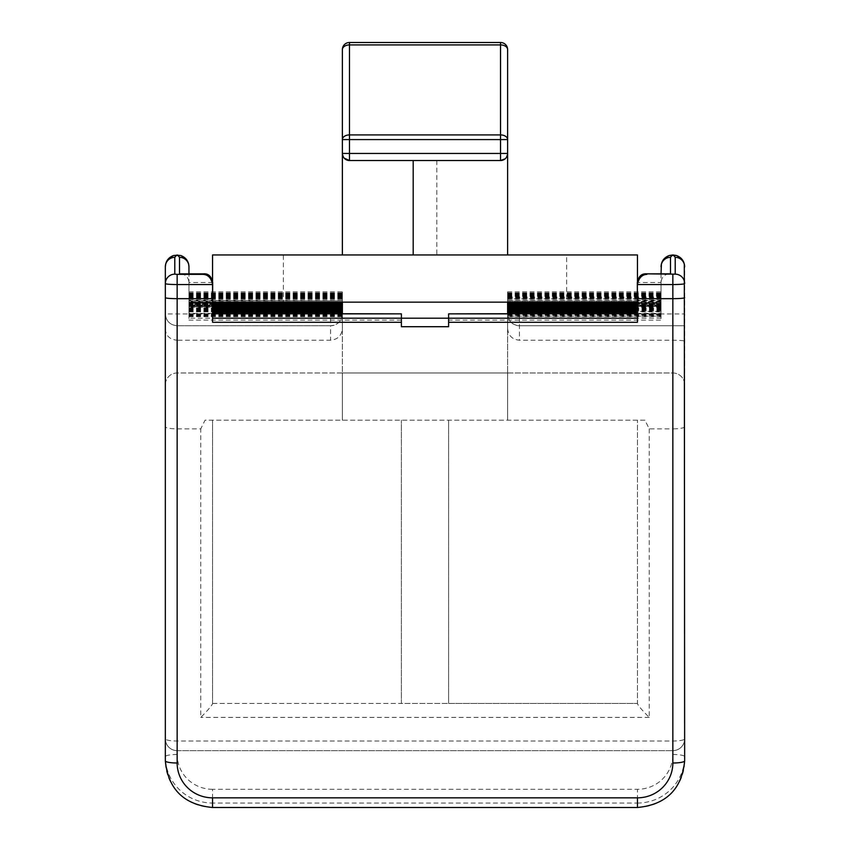 <?xml version="1.0" encoding="UTF-8"?>
<svg xmlns="http://www.w3.org/2000/svg" width="850" height="850" viewBox="0 0 850 850"><rect width="100%" height="100%" fill="white"/><g stroke="black" fill="none" stroke-linecap="round" stroke-linejoin="round"><path stroke-width="0.64" stroke-dasharray="4.25 3.19" d="M165.346 384.774A11.804 11.804 0 0 1 177.151 372.969L342.38 372.969L342.38 420.176L342.38 372.969L507.62 372.969L342.38 372.969L342.38 302.154L212.553 302.154L342.38 302.154L342.38 313.958L342.38 302.154L342.38 313.958L342.38 302.154L342.38 313.958L342.38 302.154L342.38 313.958L342.38 302.154L342.38 313.958L342.38 302.154L342.38 313.958L342.38 302.154L342.38 313.958L342.38 302.154L342.38 313.958L342.38 302.154L342.38 313.958L342.38 302.154L342.38 313.958L342.38 302.154L342.38 313.958L342.38 302.154L342.38 313.958L342.38 302.154L342.38 313.958L342.38 302.154L342.38 313.958L342.38 302.154L212.553 302.154L212.553 313.958L342.38 313.958L342.38 328.557L342.38 307.094L342.38 372.969L507.62 372.969L507.62 420.176L507.62 372.969L672.849 372.969A11.804 11.804 0 0 1 684.654 384.774L684.654 738.841A11.804 11.804 0 0 1 672.849 750.646L177.151 750.646A11.804 11.804 0 0 1 165.346 738.841A11.804 2.178 180 0 0 177.151 741.019L672.849 741.019A11.804 2.178 180 0 0 684.654 738.841A11.804 11.804 0 0 1 672.849 750.646L672.849 428.878L649.241 428.878L644.948 420.176L205.052 420.176L200.759 428.878L177.151 428.878A11.804 2.178 0 0 1 165.346 426.7L165.346 384.774A11.804 11.804 0 0 1 177.151 372.969L342.38 372.969M177.151 372.969L177.151 750.646A11.804 11.804 0 0 1 165.346 738.841L165.346 426.7M644.948 420.176L205.052 420.176M212.553 703.641L212.553 420.176L212.553 703.641C211.841 705.659 207.91 710.249 200.759 717.411L200.759 428.878M649.241 428.878L649.241 717.411C642.09 710.249 638.159 705.659 637.447 703.641L637.447 420.176L637.447 703.641M507.62 139.581L500.533 139.581L500.533 134.916A7.076 4.664 180 0 1 507.62 139.581L507.62 153.446A7.076 7.076 0 0 1 500.533 160.523L500.533 153.446L507.62 153.446L505.899 158.068M505.856 158.111L505.144 158.822M507.62 49.576A7.076 4.664 0 0 0 500.533 44.922L500.533 42.5A7.076 7.076 0 0 1 507.62 49.576M349.467 42.5L349.467 44.922A7.076 4.664 0 0 0 342.38 49.576A7.076 7.076 0 0 1 349.467 42.5L500.533 42.5M349.467 139.581L342.38 139.581A7.076 4.664 180 0 1 349.467 134.916L349.467 160.523A7.076 7.076 0 0 1 342.38 153.446L500.533 153.446L500.533 139.581L349.467 139.581M342.38 254.947L507.62 254.947L342.38 254.947L342.38 49.576M349.467 160.523L500.533 160.523A7.076 7.076 0 0 0 507.62 153.446L507.62 254.947M342.38 153.446L344.101 158.068M283.369 302.154L212.553 302.154L342.38 302.154L212.553 302.154L342.38 302.154L212.553 302.154L342.38 302.154L212.553 302.154L342.38 302.154L212.553 302.154L342.38 302.154L212.553 302.154L212.553 254.947L283.369 254.947L283.369 302.154L212.553 302.154L342.38 302.154L342.38 313.958C341.668 321.109 337.737 325.04 330.576 325.763L177.151 325.763L330.576 325.763L330.576 313.958L342.38 313.958L212.553 313.958L342.38 313.958L212.553 313.958L342.38 313.958L212.553 313.958L342.38 313.958L212.553 313.958L342.38 313.958L212.553 313.958L342.38 313.958L212.553 313.958L342.38 313.958L212.553 313.958L212.553 302.154L212.553 313.958L212.553 302.154L212.553 313.958L212.553 302.154L212.553 313.958L212.553 302.154L212.553 313.958L212.553 302.154L212.553 313.958L212.553 302.154L212.553 313.958L212.553 302.154L212.553 313.958L212.553 302.154L212.553 313.958L212.553 302.154L212.553 313.958L212.553 302.154L212.553 313.958L212.553 302.154L212.553 313.958L212.553 302.154L212.553 313.958L212.553 302.154L212.553 313.958L212.553 302.154L342.38 302.154L342.38 313.384L188.955 313.384L188.955 301.623L212.553 301.623L212.553 303.535L212.553 301.623M637.447 304.045L637.447 308.816L637.447 304.045L661.045 304.045L661.045 315.509L507.62 315.509L507.62 310.675L507.62 372.969L507.62 302.154L637.447 302.154L507.62 302.154L637.447 302.154L507.62 302.154L637.447 302.154L507.62 302.154L637.447 302.154L507.62 302.154L637.447 302.154L507.62 302.154L637.447 302.154L507.62 302.154L566.631 302.154L566.631 254.947L637.447 254.947L637.447 313.958L637.447 302.154L637.447 313.958L637.447 302.154L637.447 313.958L637.447 302.154L637.447 313.958L637.447 302.154L637.447 313.958L637.447 302.154L637.447 313.958L637.447 302.154L637.447 313.958L637.447 302.154L637.447 313.958L637.447 302.154L637.447 313.958L637.447 302.154L637.447 313.958L637.447 302.154L637.447 313.958L637.447 302.154L637.447 313.958L637.447 302.154L637.447 313.958L637.447 302.154L637.447 313.958L637.447 302.154L507.62 302.154L507.62 313.958L507.62 302.154L507.62 313.958L507.62 302.154L507.62 313.958L507.62 302.154L507.62 313.958L507.62 302.154L507.62 313.958L507.62 302.154L507.62 313.958L507.62 302.154L507.62 313.958L507.62 302.154L507.62 313.958L507.62 302.154L507.62 313.958L507.62 302.154L507.62 313.958L507.62 302.154L507.62 313.958L507.62 302.154L507.62 313.958L507.62 302.154L507.62 313.958L507.62 302.154L507.62 313.958L507.62 302.154L637.447 302.154L342.38 302.154L342.38 303.429L342.38 291.837A11.804 11.762 -0 0 1 342.38 292.272L342.38 314.011L188.955 314.011L188.955 302.249L212.553 302.249L212.553 310.08L212.553 304.629L188.955 304.629L188.955 314.925L188.955 304.045L212.553 304.045L212.553 308.816L212.553 304.045M661.045 314.925L507.62 314.925L507.62 307.094L507.62 328.557L507.62 313.958L684.654 313.958L684.654 325.763L519.424 325.763A11.804 11.804 0 0 1 507.62 313.958L637.447 313.958L507.62 313.958C508.332 321.109 512.263 325.04 519.424 325.763L684.654 325.763L684.654 760.878A47.207 46.431 180 0 1 637.447 807.309L637.447 803.037L212.553 803.037L212.553 807.309L637.447 807.5M566.631 302.154L661.045 302.154L661.045 266.741A11.804 11.804 0 0 1 672.849 254.947A11.804 11.804 0 0 1 684.654 266.741L684.654 313.958M212.553 703.439L637.447 703.439L448.609 703.439L448.609 420.176L448.609 703.439L401.391 703.439L401.391 420.176L401.391 703.439L212.553 703.439M507.62 372.969L672.849 372.969A11.804 11.804 0 0 1 684.654 384.774L684.654 738.841M177.151 750.646L672.849 750.646M212.553 302.154L212.553 280.967M637.447 302.154L637.447 280.967M566.631 254.947L283.369 254.947M637.447 298.669L637.319 294.153M212.553 303.461L212.553 307.541L212.553 303.461L188.955 303.461L342.38 303.429M212.553 302.887L212.553 306.276L212.553 302.887L188.955 302.887L188.955 314.011M212.553 304.619L212.553 302.249M212.553 301.038L212.553 302.271L212.553 301.038L188.955 301.038L188.955 311.334L188.955 300.454L342.38 300.942L212.553 301.006L212.553 300.454M212.553 298.669L212.553 318.187L188.955 318.144L188.955 305.798L212.553 305.798L212.553 312.609L212.553 305.798M212.553 322.267L212.553 318.187M212.553 313.873L212.553 306.382L212.553 313.873M212.553 305.214L212.553 311.344L212.553 305.214L188.955 305.214L188.955 315.509L188.955 304.629M342.38 313.384L342.38 294.61L342.38 307.233L188.955 307.233L188.955 266.741A11.804 11.804 0 0 0 177.151 254.947A11.804 11.804 0 0 0 165.346 266.741L165.346 313.958L330.576 313.958L330.576 302.154L342.38 302.154L188.955 302.154L330.576 302.154M342.38 314.011L342.38 305.904L342.38 313.767L188.955 313.767L188.955 302.887M401.391 313.746L401.391 326.708M448.609 326.708L448.609 313.746M637.447 307.094L637.447 303.461L637.447 307.094M637.447 304.629L637.447 310.08L637.447 302.249L637.447 304.906L661.045 304.629M637.447 305.214L637.447 311.344L637.447 305.214L661.045 305.214L661.045 316.094L507.62 316.094L507.62 311.865L507.62 316.094M637.447 305.798L637.447 312.609L637.447 305.798L661.045 305.798L661.045 320.121L448.609 320.121M637.447 306.382L637.447 313.873L637.447 306.382L661.045 306.382M637.447 322.267L637.447 294.153M637.447 300.454L637.447 301.006L637.447 300.454L661.045 300.454L661.045 311.334L507.62 311.334L507.62 300.942L637.447 300.942M637.447 301.038L637.447 302.271L637.447 301.038L661.045 301.038L661.045 311.918L507.62 311.918L507.62 302.154L661.045 302.154L661.045 314.341L661.045 304.045M637.447 301.623L637.447 303.535L637.447 301.623L661.045 301.623L661.045 313.384L507.62 313.384L507.62 303.322L507.62 311.918M637.447 305.904L637.447 302.887L637.447 305.904M637.447 301.006L507.62 301.006M507.62 315.509L507.62 314.925M661.045 313.384L661.045 302.249L661.045 314.011L507.62 314.011L507.62 304.619L507.62 313.384M637.447 302.887L661.045 302.887L661.045 313.767L507.62 313.767L507.62 305.904L507.62 314.011M188.955 315.509L342.38 315.509M188.955 314.925L342.38 314.925M188.955 304.045L188.955 313.767M188.955 314.341L342.38 314.341M188.955 316.678L342.38 316.678L342.38 313.055L342.38 316.678M188.955 305.798L188.955 305.214M188.955 316.094L342.38 316.094L342.38 311.865L342.38 316.094M188.955 301.623L188.955 301.038M188.955 311.918L342.38 311.918M188.955 311.334L342.38 311.334L342.38 302.132M342.38 301.006L342.38 311.334M661.045 314.011L661.045 302.887M637.447 303.461L661.045 303.461L661.045 291.837L661.045 310.749L661.045 300.454M661.045 313.767L661.045 303.461L507.62 303.429L507.62 302.154L507.62 313.958M507.62 314.341L661.045 314.341M668.918 273.859C664.052 274.656 661.428 277.525 661.045 282.487L661.045 320.121M401.391 320.121L188.955 320.121L188.955 318.144M181.082 273.859C185.948 274.656 188.572 277.525 188.955 282.487L188.955 320.121M507.62 328.557C508.332 335.623 512.263 339.511 519.424 340.223L672.849 340.223C680 340.276 683.942 340.606 684.654 341.211M177.151 325.763C170 325.04 166.058 321.109 165.346 313.958C166.058 321.109 170 325.04 177.151 325.763L177.151 340.223L330.576 340.223C337.737 339.511 341.668 335.623 342.38 328.557M661.045 318.144L637.447 318.144M212.553 306.382L188.955 306.382M661.045 316.678L507.62 316.678L507.62 313.055L507.62 316.678M661.045 302.249L637.447 302.249M661.045 273.828L661.045 282.487L637.319 282.487M661.045 311.334L661.045 301.038M661.045 311.918L661.045 301.623M661.045 315.509L661.045 305.214M661.045 316.094L661.045 305.798M212.681 282.487L188.955 282.487L188.955 273.828M212.553 807.5L212.553 807.309A47.207 46.431 180 0 1 165.346 760.878L165.346 756.606A47.207 46.431 -0 0 0 212.553 803.037L212.553 789.299L637.447 789.299A35.403 34.829 180 0 0 672.849 754.481L672.849 340.223M212.553 789.299A35.403 34.829 180 0 1 177.151 754.481L177.151 340.223C170 339.575 166.058 336.016 165.346 329.545M342.38 313.958A11.804 11.804 0 0 1 330.576 325.763L330.576 340.223M507.62 298.849L507.62 299.296A11.804 11.762 -0 0 1 507.62 298.849L661.045 298.849M519.424 302.154L519.424 340.223M188.955 302.249L188.955 313.384M188.955 300.454L188.955 307.233M188.955 296.353L342.38 296.353M188.955 306.648L342.38 306.648M188.955 295.768L342.38 295.768M188.955 306.074L342.38 306.074M188.955 295.194L342.38 295.194M188.955 305.49L342.38 305.49M188.955 294.61L342.38 294.61M188.955 304.906L342.38 304.906M188.955 294.026L342.38 294.026M188.955 304.321L342.38 304.321M188.955 293.441L342.38 293.441M188.955 303.737L342.38 303.737M188.955 292.857L342.38 292.857M188.955 303.152L342.38 303.152M188.955 291.837L342.38 291.837M188.955 302.547L342.38 302.547M188.955 310.749L342.38 310.749L342.38 300.942M188.955 299.88L342.38 299.88L342.38 310.749M188.955 310.176L342.38 310.176L342.38 299.88M188.955 298.849L342.38 298.849A11.804 11.762 -0 0 1 342.38 299.296L342.38 310.176M188.955 309.57L342.38 309.57L342.38 298.849M188.955 298.69L342.38 298.69L342.38 309.57M188.955 308.986L342.38 308.986L342.38 298.69M188.955 298.106L342.38 298.106L342.38 308.986M188.955 308.401L342.38 308.401L342.38 298.106M188.955 297.521L342.38 297.521L342.38 308.401M188.955 307.817L342.38 307.817L342.38 297.521M188.955 296.937L342.38 296.937L342.38 307.817M342.38 307.233L342.38 296.937M661.045 296.937L507.62 296.937L507.62 307.233L507.62 292.272A11.804 11.762 -0 0 1 507.62 291.837L507.62 302.547L661.045 302.547M507.62 302.547L507.62 303.429M507.62 291.837L661.045 291.837M507.62 303.152L661.045 303.152M507.62 292.857L661.045 292.857M507.62 303.737L661.045 303.737M507.62 293.441L661.045 293.441M507.62 304.321L661.045 304.321M507.62 294.026L661.045 294.026M507.62 304.906L661.045 304.906M507.62 294.61L661.045 294.61M507.62 305.49L661.045 305.49M507.62 295.194L661.045 295.194M507.62 306.074L661.045 306.074M507.62 295.768L661.045 295.768M507.62 306.648L661.045 306.648M507.62 296.353L661.045 296.353M507.62 307.233L661.045 307.233M507.62 302.132L507.62 311.334M661.045 310.749L507.62 310.749L507.62 299.296M507.62 300.942L507.62 310.749M661.045 299.88L507.62 299.88M661.045 310.176L507.62 310.176M661.045 309.57L507.62 309.57L507.62 296.937M507.62 299.264L507.62 309.57M661.045 298.69L507.62 298.69M661.045 308.986L507.62 308.986M661.045 298.106L507.62 298.106M661.045 308.401L507.62 308.401M661.045 297.521L507.62 297.521M661.045 307.817L507.62 307.817M649.241 717.411L200.759 717.411M684.654 426.7A11.804 2.178 0 0 1 672.849 428.878L672.849 372.969M500.533 44.922L349.467 44.922L349.467 134.916L500.533 134.916L500.533 44.922M436.804 160.523L436.804 254.947M672.849 754.481A11.804 2.136 180 0 1 684.654 756.606A47.207 46.431 -0 0 1 637.447 803.037L637.447 789.299M177.151 754.481A11.804 2.136 0 0 0 165.346 756.606"/><path stroke-width="1.27" d="M500.533 153.446L500.533 160.523A7.076 7.076 0 0 0 507.62 153.446L342.38 153.446A7.076 7.076 0 0 0 349.467 160.523L349.467 134.916A7.076 4.664 180 0 0 342.38 139.581L507.62 139.581A7.076 4.664 180 0 0 500.533 134.916L500.533 153.446M505.144 158.822L500.533 160.523L349.467 160.523A7.076 7.076 0 0 1 342.38 153.446L342.38 49.576A7.076 4.664 -0 0 1 349.467 44.922L349.467 42.5A7.076 7.076 0 0 0 342.38 49.576M500.533 42.5L500.533 44.922A7.076 4.664 0 0 1 507.62 49.576A7.076 7.076 0 0 0 500.533 42.5L349.467 42.5M507.62 49.576L507.62 139.581L507.62 49.576M344.101 158.068L349.467 160.523M507.62 254.947L507.62 139.581M637.447 311.344L507.62 311.344L507.62 302.154L342.38 302.154L342.38 311.344L212.553 311.344M165.346 738.841L165.346 384.774M342.38 254.947L342.38 153.446M212.553 280.967L212.553 254.947L637.447 254.947L637.447 280.967M675.208 257.337A9.446 9.414 -0 0 1 684.654 266.741C684.335 261.226 681.604 257.486 676.441 255.499L673.327 255.021L675.208 257.337L675.208 274.157L646.839 273.859C641.739 273.339 638.562 276.207 637.319 282.487L637.447 322.267L448.609 322.267L448.609 318.187L637.447 318.187L401.391 318.187L401.391 313.873L212.553 313.873M448.609 322.267L448.609 326.708L401.391 326.708L401.391 322.267L212.553 322.267L212.681 282.487C211.438 276.207 208.261 273.339 203.161 273.859L181.082 273.859M401.391 313.873L342.38 313.746L342.38 313.055L212.553 313.055M212.553 318.187L401.391 318.187L212.553 318.144M401.391 322.267L401.391 318.187M212.553 302.132L342.38 302.154M342.38 302.271L212.553 302.271M212.553 310.675L342.38 310.675M212.553 303.322L342.38 303.322M342.38 303.535L212.553 303.535M212.553 311.865L342.38 311.865L342.38 312.609L212.553 312.609M212.553 304.619L342.38 304.619M342.38 304.906L212.553 304.906M212.553 305.904L342.38 305.904M342.38 306.276L212.553 306.276M212.553 307.094L342.38 307.094M342.38 307.541L212.553 307.541M212.553 308.284L342.38 308.284M342.38 308.816L212.553 308.816M637.447 310.08L507.62 310.08M507.62 309.485L637.447 309.485M507.62 308.284L637.447 308.284M637.447 308.816L507.62 308.816M637.447 302.271L507.62 302.271M507.62 302.154L637.447 302.132M507.62 310.675L637.447 310.675M637.447 303.535L507.62 303.535M507.62 303.322L637.447 303.322M637.447 312.609L507.62 312.609L507.62 311.865L637.447 311.865M637.447 304.906L507.62 304.906M507.62 304.619L637.447 304.619M637.447 313.873L448.609 313.873L507.62 313.746L507.62 313.055L637.447 313.055M507.62 307.094L637.447 307.094M637.447 307.541L507.62 307.541M342.38 310.08L212.553 310.08M212.553 309.485L342.38 309.485M448.609 313.873L448.609 318.144M507.62 305.904L637.447 305.904M637.447 306.276L507.62 306.276M684.654 297.681C683.942 298.286 680 298.616 672.849 298.669L672.849 763.003A11.804 2.136 0 0 0 684.654 760.878L684.303 263.936M646.871 274.359C641.814 274.688 638.669 278.088 637.447 284.559L672.849 284.559C680.17 284.484 684.101 284.155 684.654 283.571A9.446 9.414 -0 0 0 675.208 274.157M669.704 273.828L646.043 273.828L668.918 273.859M676.441 255.499L669.258 255.499C664.094 257.486 661.364 261.226 661.045 266.741A9.446 9.414 -0 0 1 670.491 257.337L672.371 255.021L669.258 255.51M661.396 263.936L661.045 273.828M672.849 274.359L672.849 298.669L637.447 298.669L637.319 282.487M173.559 255.51L180.742 255.499C185.906 257.486 188.636 261.226 188.955 266.741L188.604 263.925M177.629 255.021L179.509 257.337A9.446 9.414 -0 0 1 188.955 266.741L188.955 273.828M179.509 257.337L179.509 273.859L180.296 273.828M179.509 273.859L203.129 274.359C208.186 274.688 211.331 278.088 212.553 284.559L212.681 282.487M174.792 257.337A9.446 9.414 180 0 0 165.346 266.741L165.346 283.571C165.899 284.155 169.83 284.484 177.151 284.559L212.553 284.559L212.553 298.669L177.151 298.669C170 298.616 166.058 298.286 165.346 297.681L165.346 283.571A9.446 9.414 180 0 1 174.792 274.157L174.792 257.337L176.673 255.021M180.742 255.499L173.559 255.499C168.396 257.486 165.665 261.226 165.346 266.741L165.697 263.925M673.327 255.021L672.371 255.021M165.346 756.606L165.346 313.958M165.346 297.681L165.346 760.878C168.151 789.204 183.887 804.748 212.553 807.5L637.447 807.5C666.113 804.748 681.849 789.204 684.654 760.878M500.533 134.916L349.467 134.916L349.467 44.922L500.533 44.922L500.533 134.916M413.196 160.523L413.196 254.947M670.491 273.859L670.491 257.337M203.129 274.359L177.151 274.359L177.151 763.003A11.804 2.136 180 0 1 165.346 760.878M177.151 274.359L174.792 274.157M672.849 763.003A35.403 34.829 -0 0 1 637.447 797.831L212.553 797.831A35.403 34.829 -0 0 1 177.151 763.003M212.553 797.831L212.553 807.5M637.447 797.831L637.447 807.5M681.519 258.74L676.77 255.616M668.929 255.616L664.179 258.74M185.991 258.921L180.965 255.584M173.336 255.584L168.311 258.931"/></g></svg>
